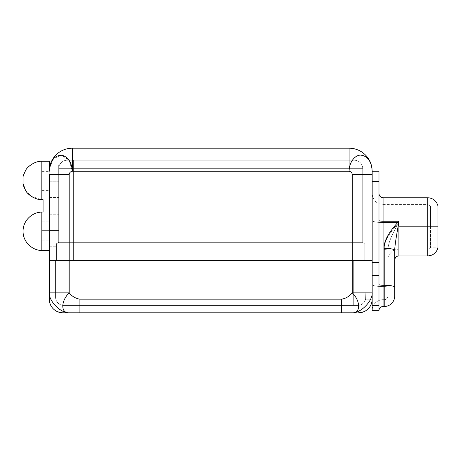 <?xml version="1.0" encoding="UTF-8"?>
<svg xmlns="http://www.w3.org/2000/svg" width="461" height="461" viewBox="0 0 461 461"><rect width="100%" height="100%" fill="white"/><g stroke="black" fill="none" stroke-linecap="round" stroke-linejoin="round"><path stroke-width="0.35" stroke-dasharray="2.31 1.73" d="M49.431 168.472L49.258 171.267A23.067 23.067 0 0 1 49.425 168.524A23.067 23.067 0 0 0 49.258 171.267A23.067 23.067 0 0 1 72.325 148.2L349.104 148.2L72.325 148.2L72.325 171.267L349.104 171.267C349.749 162.353 353.178 157.022 359.39 155.265C367.031 155.213 371.295 160.549 372.171 171.267L372.171 299.172L372.171 193.649L372.171 299.172L372.171 290.782L365.878 290.782L365.878 260.379L372.171 260.379L55.551 260.379L353.299 260.379L353.299 297.074L365.878 297.074L365.878 260.379L365.878 290.782L365.878 260.379L372.171 260.379L372.171 310.599A10.903 10.903 0 0 1 383.074 299.696L383.074 222.554A10.903 2.092 180 0 1 372.171 220.456L372.171 193.649L372.171 220.456A10.903 2.092 180 0 0 383.074 222.554A10.903 2.092 0 0 1 372.171 220.456L372.171 284.477A10.903 2.092 180 0 0 383.074 286.575A10.903 2.092 0 0 1 372.171 284.477L372.171 299.172A13.628 13.628 0 0 1 358.543 312.8L352.25 312.8L358.543 312.8A13.628 13.628 0 0 0 371.912 301.811L371.145 304.346M50.284 304.346L49.517 301.811A13.628 13.628 0 0 0 62.892 312.8A13.628 13.628 0 0 1 49.258 299.172L49.258 292.879C48.664 300.929 60.771 313.359 69.179 312.8L79.92 312.8L69.179 312.8C60.524 313.359 60.835 300.929 69.179 292.879L69.179 260.379L49.258 260.379L49.258 171.267L49.258 250.438L41.83 250.438L41.83 212.054L43.069 212.054L43.069 161.287L49.258 161.287L49.258 197.475L49.258 171.267C50.237 162.981 50.237 162.981 49.258 171.267L49.264 260.379L352.25 260.379L352.25 292.879C360.594 300.929 360.911 313.359 352.25 312.8L341.509 312.8L352.25 312.8C360.658 313.359 372.765 300.929 372.171 292.879L372.171 171.267L372.165 260.379L49.269 260.379L372.171 260.379L352.25 260.379L352.25 292.879C349.305 296.44 345.727 298.538 341.509 299.172L79.92 299.172L79.92 312.8L341.509 312.8L341.509 299.172C345.727 298.538 349.305 296.44 352.25 292.879L372.171 292.879L372.171 174.408L352.25 174.408L352.25 260.379L372.171 260.379L365.878 260.379L365.878 290.782L372.171 290.782L372.171 299.172L372.171 292.879L352.25 292.879C360.594 300.929 360.911 313.359 352.25 312.8C360.658 313.359 372.765 300.929 372.171 292.879L372.171 275.471L378.982 275.471L378.982 305.459L372.171 305.459L372.171 284.477A10.903 2.092 0 0 0 383.074 286.575L383.074 222.554L398.903 222.554C391.545 234.764 387.874 244.025 387.897 250.34L387.897 260.119L387.897 250.34C387.874 244.025 391.545 234.764 398.903 222.554L398.903 226.829L427.733 226.829L427.733 197.74L427.733 226.829L398.903 226.829L398.903 255.924L398.903 226.829L398.903 249.107L398.903 226.829L427.733 226.829L427.733 255.924L427.733 226.829L437.95 226.829L427.733 226.829L427.733 204.551L427.733 226.829L430.545 226.829L430.545 247.799L430.545 226.829L437.95 226.829L430.545 226.829L430.545 205.865L430.545 226.829L437.95 226.829L437.95 205.865L430.545 205.865L430.545 226.829L430.545 205.865L427.733 204.551L427.733 249.107L427.733 226.829L430.545 226.829L427.733 226.829L427.733 249.107L427.733 226.829L398.903 226.829L398.903 249.107L398.903 222.554C391.545 234.764 387.874 244.025 387.897 250.34A3.671 0.703 -0 0 0 384.226 249.637C383.627 242.74 388.525 233.71 398.903 222.554C388.525 233.71 383.627 242.74 384.226 249.637L384.226 286.575L383.074 286.575L384.226 286.575A3.671 0.703 180 0 1 387.897 287.278L387.897 250.34C387.897 263.219 387.897 263.219 387.897 250.34L387.897 287.278A3.671 0.703 180 0 0 384.226 286.575L384.226 249.637A3.671 0.703 0 0 1 387.897 250.34C387.874 244.025 391.545 234.764 398.903 222.554C388.525 233.71 383.627 242.74 384.226 249.637C383.627 242.74 388.525 233.71 398.903 222.554L383.074 222.554L383.074 286.575L384.226 286.575L384.226 299.696L383.074 299.696L383.074 286.575L383.074 299.696L384.226 299.696L384.226 286.575A3.671 0.703 0 0 1 387.897 287.278L387.897 296.025A3.671 3.671 0 0 1 384.226 299.696A3.671 3.671 0 0 0 387.897 296.025A3.671 3.671 0 0 1 384.226 299.696L383.074 299.696A10.903 10.903 0 0 0 372.171 310.599A10.903 10.903 180 0 1 383.074 299.696A10.903 10.903 0 0 0 372.171 310.599L372.171 299.172A13.628 13.628 0 0 1 371.912 301.811M49.972 165.568L49.644 167.066M49.258 181.098C49.258 168.905 49.258 168.905 49.258 181.098C49.258 193.292 49.258 193.292 49.258 181.098L49.258 171.601L49.258 181.098L41.922 181.098L41.922 171.601L41.922 181.098L49.258 181.098L49.258 190.589L49.258 181.098L41.922 181.098C41.922 168.905 41.922 168.905 41.922 181.098C41.922 193.292 41.922 193.292 41.922 181.098L41.922 190.589L41.922 181.098L49.258 181.098M49.258 181.225L58.697 181.225L58.697 164.975L58.697 181.225L49.258 181.225L49.258 197.475L49.258 181.225L58.697 181.225L58.697 197.475L58.697 181.225L49.258 181.225M58.697 242.348L58.697 168.645L58.697 242.348L58.697 214.25L58.697 242.348L56.599 243.817L56.599 246.75L56.599 243.817L58.697 242.348L58.697 230.5L58.697 242.348L56.599 243.817L56.599 246.75L56.599 243.817L58.697 242.348L58.697 230.5L49.258 230.5L49.258 246.75L49.258 230.5L58.697 230.5L58.697 214.25L58.697 230.5L49.264 230.5L49.258 246.75L49.258 214.25L49.258 230.5L49.258 214.25L49.258 230.5L58.697 230.5L58.697 242.348A0.732 0.732 -90 0 1 57.959 243.08L58.697 242.348L73.374 242.348L73.374 243.08L57.959 243.08A0.732 0.732 90 0 0 58.697 242.348L73.374 242.348L73.374 168.645L58.697 168.645L58.697 242.348L58.697 168.645L73.374 168.645L73.374 160.255L67.081 160.255A8.384 8.384 0 0 0 58.697 168.645A8.384 8.384 -90 0 1 67.081 160.255L354.348 160.255L73.374 160.255L73.374 168.645L58.697 168.645A8.384 8.384 0 0 1 67.081 160.255A8.384 8.384 90 0 0 58.697 168.645C58.697 163.799 58.697 163.799 58.697 168.645L73.374 168.645L73.374 242.348L58.697 242.348A0.732 0.732 0 0 1 57.959 243.08L73.374 243.08L73.374 242.348L58.697 242.348L57.959 243.08A0.732 0.732 0 0 0 58.697 242.348M49.258 230.627C49.258 242.82 49.258 242.82 49.258 230.627C49.258 218.433 49.258 218.433 49.258 230.627L49.258 240.123L49.258 230.627L41.922 230.627L41.922 240.123L41.922 230.627L49.258 230.627L49.258 221.136L49.258 230.627L41.922 230.627C41.922 242.82 41.922 242.82 41.922 230.627C41.922 218.433 41.922 218.433 41.922 230.627L41.922 221.136L41.922 230.627L49.258 230.627C49.258 242.82 49.258 242.82 49.258 230.627C49.258 218.433 49.258 218.433 49.258 230.627L49.258 240.123L49.258 230.627L41.922 230.627L41.922 240.123L41.922 230.627L49.258 230.627L49.258 221.136L49.258 230.627L41.922 230.627C41.922 242.82 41.922 242.82 41.922 230.627C41.922 218.433 41.922 218.433 41.922 230.627L41.922 221.136L41.922 230.627L49.258 230.627M49.258 230.5L49.258 246.75L49.258 230.5L58.697 230.5L49.258 230.5L49.258 246.75L49.258 214.25L49.258 230.5L49.258 214.25L49.258 230.5L58.697 230.5L58.697 214.25L58.697 230.5L49.258 230.5M57.331 243.08L364.098 243.08L57.331 243.08A0.732 0.732 -90 0 0 56.599 243.817L57.331 243.08L56.599 243.817C56.599 247.695 56.599 247.695 56.599 243.817C56.599 247.695 56.599 247.695 56.599 243.817L56.599 260.379L56.599 243.817L57.331 243.08L57.959 243.08L57.331 243.08L56.599 243.817A0.732 0.732 0 0 1 57.331 243.08A0.732 0.732 0 0 0 56.599 243.817L73.374 243.817L73.374 243.08L57.331 243.08L73.374 243.08L73.374 243.817L348.055 243.817L348.055 243.08L73.374 243.08L348.055 243.08L348.055 243.817L364.83 243.817A0.732 0.732 -90 0 0 364.098 243.08L348.055 243.08L364.098 243.08A0.732 0.732 90 0 1 364.83 243.817A0.732 0.732 0 0 0 364.098 243.08A0.732 0.732 0 0 1 364.83 243.817L348.055 243.817L348.055 243.08L348.055 243.817L73.374 243.817L73.374 243.08L73.374 243.817L56.599 243.817A0.732 0.732 90 0 1 57.331 243.08M56.599 243.817L73.374 243.817L73.374 260.379L56.599 260.379L56.599 243.817L56.599 260.379L364.83 260.379L56.599 260.379L73.374 260.379L73.374 243.817L56.599 243.817M378.982 181.352L378.982 275.471L378.982 262.724L372.171 262.724L372.171 181.352L378.982 181.352L378.982 262.724L372.171 262.724L372.171 275.471L372.171 262.724L372.171 275.471L378.982 275.471L378.982 310.702L372.171 310.702L378.982 310.702L378.982 305.459L372.171 305.459L372.171 310.702L372.171 299.172L365.613 299.172L372.171 299.172L365.613 299.172L365.878 290.782L372.171 290.782L372.171 260.379L69.179 260.379L69.179 174.408C69.473 172.627 70.516 171.578 72.325 171.267L349.104 171.267C350.913 171.578 351.962 172.627 352.25 174.408C351.962 172.627 350.913 171.578 349.104 171.267L349.104 148.2L349.104 171.267C349.749 162.353 353.178 157.022 359.39 155.265C367.031 155.213 371.295 160.549 372.171 171.267A23.067 23.067 0 0 0 349.104 148.2A23.067 23.067 0 0 1 372.171 171.267A23.067 23.067 0 0 0 372.004 168.524A23.067 23.067 0 0 1 372.171 171.267L372.171 181.352L378.982 181.352L378.982 171.267M372.171 262.724L372.171 181.352L372.171 262.724M378.982 220.456L378.982 310.599L378.982 220.456A4.091 0.784 0 0 0 383.074 221.245A4.091 0.784 180 0 1 378.982 220.456L378.982 284.477L378.982 220.456M394.708 250.34L394.708 260.119L394.708 250.34C394.87 243.466 397.63 229.999 398.903 221.24L383.074 221.245L383.074 197.74L383.074 285.261A4.091 0.784 180 0 1 378.982 284.477A4.091 0.784 0 0 0 383.074 285.261L383.074 306.507A4.091 4.091 0 0 0 378.982 310.599L378.982 284.477L378.982 310.599A4.091 4.091 180 0 1 383.074 306.507L384.226 306.507L384.226 285.261A10.482 2.011 180 0 1 394.708 287.278A10.482 2.011 0 0 0 384.226 285.261L383.074 285.261L383.074 221.245L398.903 221.245C397.63 229.993 394.87 243.466 394.708 250.34C394.708 263.219 394.708 263.219 394.708 250.34A10.482 2.011 -0 0 0 384.226 248.329L384.226 285.261L383.074 285.261L383.074 306.507L384.226 306.507A10.482 10.482 180 0 0 394.708 296.025L394.708 287.278L394.708 296.025A10.482 10.482 0 0 1 384.226 306.507L384.226 248.329C383.61 241.472 388.502 232.442 398.903 221.245C388.502 232.442 383.61 241.472 384.226 248.329A10.482 2.011 -0 0 1 394.708 250.34L394.708 260.119L394.708 250.34C394.87 243.466 397.63 229.993 398.903 221.245L398.903 226.829L427.733 226.829L427.733 204.551L383.074 204.551L383.074 222.554L383.074 204.551C376.51 203.964 372.874 200.333 372.171 193.649M398.903 221.245L398.903 226.829L398.903 222.554L383.074 222.554L398.903 222.554L398.903 226.829L430.545 226.829L430.545 247.799L430.545 226.829L437.95 226.829L437.95 205.865M437.95 247.799L437.95 226.829L437.95 247.799L430.545 247.799L427.733 249.107L398.903 249.107C392.276 249.701 388.611 253.371 387.897 260.119M372.171 284.477L372.171 220.456A10.903 2.092 0 0 0 383.074 222.554L383.074 286.575A10.903 2.092 180 0 1 372.171 284.477M384.226 299.696L384.226 286.575L383.074 286.575L383.074 299.696L384.226 299.696A3.671 3.671 180 0 0 387.897 296.025L387.897 287.278A3.671 0.703 0 0 0 384.226 286.575L384.226 299.696M49.258 260.379L69.179 260.379L49.269 260.379L49.258 292.879L69.179 292.879C72.123 296.44 75.708 298.538 79.92 299.172L79.92 312.8L341.509 312.8L341.509 299.172L79.92 299.172C75.708 298.538 72.123 296.44 69.179 292.879L69.179 260.379L352.25 260.379L69.179 260.379L69.179 174.408L49.258 174.408L49.258 299.172A13.628 13.628 0 0 0 49.517 301.811M372.171 174.408L352.25 174.408L352.25 260.379L372.16 260.379M49.258 292.879C48.664 300.929 60.771 313.359 69.179 312.8C60.524 313.359 60.835 300.929 69.179 292.879L49.258 292.879M49.258 171.267L49.258 250.438L41.83 250.438L41.83 212.054L41.83 250.438L43.069 250.438L43.069 212.054L41.83 212.054L43.069 212.054L41.83 212.054L41.83 250.438L43.069 250.438L43.069 212.054L43.069 250.438L43.069 212.054L41.83 212.054L41.83 250.438L43.069 250.438L41.83 250.438L41.83 212.054L43.069 212.054L43.069 161.287L41.83 161.287L43.069 161.287L43.069 199.671L43.069 161.287L49.258 161.287L49.258 171.267A23.067 23.067 0 0 1 72.325 148.2L72.325 171.267C70.516 171.578 69.473 172.627 69.179 174.408L49.258 174.408M49.425 168.524L53.678 158.509L61.63 155.207L69.179 160.336L72.325 171.267L69.179 160.336L61.63 155.207L53.678 158.509L49.425 168.524M41.83 250.421L41.83 212.152L41.83 250.421C33.958 250.824 23.015 243.339 23.05 231.284C23.015 243.339 33.958 250.824 41.83 250.421L41.83 212.152C33.958 211.749 23.015 219.229 23.05 231.284C23.015 219.229 33.958 211.749 41.83 212.152L41.83 250.421C33.958 250.824 23.015 243.339 23.05 231.284C23.015 243.339 33.958 250.824 41.83 250.421L41.83 212.152C33.958 211.749 23.015 219.229 23.05 231.284C23.015 243.339 33.958 250.824 41.83 250.421C33.958 250.824 23.015 243.339 23.05 231.284C23.015 219.229 33.958 211.749 41.83 212.152C33.958 211.749 23.015 219.229 23.05 231.284C23.015 219.229 33.958 211.749 41.83 212.152L41.83 250.421M43.069 199.671L41.83 199.671L41.83 161.287L41.83 199.671L43.069 199.671M25.476 190.214L31.262 196.323L41.83 199.573L41.83 161.304L41.83 199.573L41.83 161.304L41.83 199.573L31.331 196.369L25.522 190.289M365.878 260.379L365.878 297.074L365.878 260.379L365.878 297.074L353.299 297.074L353.299 260.379L365.878 260.379M353.299 260.379L68.13 260.379L68.13 297.074L353.299 297.074L353.299 260.379L353.299 297.074L55.551 297.074L55.551 260.379L68.13 260.379L68.13 297.074L68.13 260.379L55.551 260.379L55.551 297.074L55.551 260.379L55.551 297.074L68.13 297.074L68.13 260.379L353.299 260.379M68.13 305.459L353.299 305.459L353.299 297.074L68.13 297.074L68.13 305.459L63.941 305.459L353.299 305.459L68.13 305.459L68.13 297.074L353.299 297.074L353.299 305.459L357.494 305.459A8.384 8.384 0 0 0 365.878 297.074L353.299 297.074L365.878 297.074L365.613 299.172L365.878 297.074A8.384 8.384 0 0 1 357.494 305.459A8.384 8.384 -90 0 0 365.878 297.074A8.384 8.384 90 0 1 357.494 305.459L353.299 305.459L353.299 297.074L353.299 305.459L63.941 305.459A8.384 8.384 0 0 1 55.551 297.074L68.13 297.074L68.13 305.459L68.13 297.074L55.551 297.074A8.384 8.384 0 0 0 63.941 305.459A8.384 8.384 90 0 1 55.551 297.074A8.384 8.384 -90 0 0 63.941 305.459L68.13 305.459M372.171 299.172L372.171 290.782L365.878 290.782L365.613 299.172L372.171 299.172M73.374 243.817L348.055 243.817L348.055 260.379L73.374 260.379L73.374 243.817L73.374 260.379L364.83 260.379L364.83 243.817L348.055 243.817L348.055 260.379L348.055 243.817L364.83 243.817L364.83 260.379L364.83 243.817L364.83 260.379L348.055 260.379L348.055 243.817L73.374 243.817M73.374 242.348L348.055 242.348L348.055 243.08L73.374 243.08L73.374 168.645L348.055 168.645L348.055 242.348L73.374 242.348L348.055 242.348L348.055 160.255L73.374 160.255L73.374 168.645L362.732 168.645A8.384 8.384 90 0 0 354.348 160.255L348.055 160.255L348.055 168.645L348.055 160.255L354.348 160.255A8.384 8.384 -90 0 1 362.732 168.645A8.384 8.384 0 0 0 354.348 160.255A8.384 8.384 0 0 1 362.732 168.645L73.374 168.645L73.374 160.255L348.055 160.255L348.055 168.645L73.374 168.645L73.374 243.08L348.055 243.08L348.055 242.348L73.374 242.348M362.732 242.348L348.055 242.348L348.055 243.08L363.47 243.08A0.732 0.732 -90 0 1 362.732 242.348L348.055 242.348L348.055 168.645L362.732 168.645L362.732 242.348A0.732 0.732 90 0 0 363.47 243.08A0.732 0.732 0 0 1 362.732 242.348A0.732 0.732 0 0 0 363.47 243.08L348.055 243.08L348.055 242.348L362.732 242.348L362.732 168.645L348.055 168.645L348.055 242.348L362.732 242.348M50.134 164.975L58.697 164.975M49.258 197.475L58.697 197.475M49.258 246.75L56.599 246.75L49.258 246.75M49.258 214.25L58.697 214.25L49.258 214.25M41.922 240.123L49.258 240.123L41.922 240.123M41.922 221.136L49.258 221.136L41.922 221.136M57.677 311.763L62.247 312.783M41.922 171.601L49.258 171.601M41.922 190.589L49.258 190.589"/><path stroke-width="0.69" d="M349.104 148.2L72.325 148.2A23.067 23.067 0 0 0 49.425 168.524A23.067 23.067 0 0 1 72.325 148.2L349.104 148.2A23.067 23.067 0 0 1 372.004 168.524A23.067 23.067 0 0 0 349.104 148.2L349.104 171.267L349.104 148.2M50.134 164.975L49.972 165.568M49.644 167.066L49.431 168.472M49.258 171.267L49.258 161.287L41.83 161.287L49.258 161.287L49.258 171.267C50.14 160.549 54.398 155.213 62.039 155.265C68.251 157.022 71.68 162.353 72.325 171.267L72.325 148.2L72.325 171.267C70.516 171.578 69.473 172.627 69.179 174.408L69.179 260.379L352.25 260.379L352.25 174.408C351.962 172.627 350.913 171.578 349.104 171.267L72.325 171.267C71.68 162.353 68.251 157.022 62.039 155.265C54.398 155.213 50.14 160.549 49.258 171.267M372.171 299.172L372.171 310.702L372.171 305.459L378.982 305.459L378.982 310.702L372.171 310.702L378.982 310.702L378.982 275.471L372.171 275.471L378.982 275.471L378.982 305.459L372.171 305.459L372.171 292.879L372.171 299.172A13.628 13.628 0 0 1 358.543 312.8A13.628 13.628 0 0 0 372.171 299.172M378.982 181.352L372.171 181.352L378.982 181.352L378.982 262.724L378.982 181.352C378.982 168.173 378.982 168.173 378.982 181.352L378.982 171.267L372.171 171.267L372.171 292.879C372.765 300.929 360.658 313.359 352.25 312.8L62.892 312.8L79.92 312.8L79.92 299.172L341.509 299.172C345.727 298.538 349.305 296.44 352.25 292.879L352.25 174.408L372.171 174.408L372.171 171.267C371.681 162.353 368.339 157.022 362.15 155.265C355.575 153.87 349.11 161.892 349.104 171.267L72.325 171.267C70.516 171.578 69.473 172.627 69.179 174.408L69.179 260.379L49.258 260.379L49.258 174.408L69.179 174.408L49.258 174.408M378.982 262.724L378.982 275.471L378.982 262.724L372.171 262.724L378.982 262.724M437.95 205.865L437.95 226.829L427.733 226.829L427.733 255.924L427.733 226.829L437.95 226.829L437.95 205.865C436.429 200.789 433.023 198.08 427.733 197.74L383.074 197.74L383.074 221.245L398.903 221.24L398.903 255.924L398.903 226.829L427.733 226.829L427.733 197.74L427.733 226.829L398.903 226.829L398.903 221.245C397.63 229.999 394.87 243.466 394.708 250.34L394.708 296.025A10.482 10.482 0 0 1 384.226 306.507L383.074 306.507L383.074 285.261L384.226 285.261L384.226 248.329A10.482 2.011 0 0 1 394.708 250.34L394.708 287.278A10.482 2.011 180 0 0 384.226 285.261L384.226 248.329C383.61 241.472 388.502 232.442 398.903 221.24L383.074 221.245L383.074 285.261A4.091 0.784 0 0 1 378.982 284.477A4.091 0.784 180 0 0 383.074 285.261L384.226 285.261L384.226 306.507L383.074 306.507A4.091 4.091 0 0 0 378.982 310.599A4.091 4.091 0 0 1 383.074 306.507L383.074 221.245A4.091 0.784 0 0 1 378.982 220.456A4.091 0.784 180 0 0 383.074 221.245L383.074 197.74C380.613 197.515 379.247 196.155 378.982 193.649M394.708 287.278L394.708 296.025A10.482 10.482 0 0 1 384.226 306.507L384.226 285.261A10.482 2.011 0 0 1 394.708 287.278M398.903 221.24C388.502 232.442 383.61 241.472 384.226 248.329A10.482 2.011 0 0 1 394.708 250.34M437.95 247.799L437.95 226.829L437.95 247.799C436.429 252.87 433.023 255.578 427.733 255.924L398.903 255.924C396.379 256.149 394.979 257.549 394.708 260.119M372.171 260.379L69.179 260.379L69.179 292.879C72.123 296.44 75.708 298.538 79.92 299.172L341.509 299.172L341.509 312.8L352.25 312.8C360.911 313.359 360.594 300.929 352.25 292.879L352.25 260.379L372.171 260.379L372.171 292.879L352.25 292.879L372.171 292.879C372.765 300.929 360.658 313.359 352.25 312.8C360.911 313.359 360.594 300.929 352.25 292.879C349.305 296.44 345.727 298.538 341.509 299.172L341.509 312.8L79.92 312.8L79.92 299.172C75.708 298.538 72.123 296.44 69.179 292.879C60.835 300.929 60.524 313.359 69.179 312.8C60.771 313.359 48.664 300.929 49.258 292.879L69.179 292.879C60.835 300.929 60.524 313.359 69.179 312.8C60.771 313.359 48.664 300.929 49.258 292.879L49.258 299.172A13.628 13.628 0 0 0 62.892 312.8A13.628 13.628 0 0 1 49.258 299.172L49.258 260.379L49.258 292.879L69.179 292.879L69.179 260.379L49.258 260.379M49.258 171.204L49.425 168.524L49.258 171.204M41.83 161.287L41.83 199.671L43.069 199.671L43.069 212.054L41.83 212.054L41.83 250.438L49.258 250.438L41.83 250.438L41.83 212.054L43.069 212.054L43.069 199.671L41.83 199.671L41.83 161.287C34.961 160.797 26.951 167.02 25.614 170.432C23.73 174.31 22.877 176.586 23.056 177.26C22.716 177.093 23.592 174.788 25.678 170.334C27.02 166.986 34.927 160.82 41.83 161.304C34.961 160.797 26.951 167.02 25.614 170.432C23.73 174.31 22.877 176.586 23.056 177.26C22.716 177.093 23.592 174.788 25.678 170.334C27.02 166.986 34.927 160.82 41.83 161.304C34.927 160.82 27.02 166.986 25.678 170.334C23.782 174.125 22.912 176.425 23.062 177.22C22.687 177.255 23.534 174.99 25.614 170.432C26.951 167.02 34.961 160.797 41.83 161.304M41.83 199.573C34.932 200.057 27.032 193.902 25.678 190.554C23.788 186.757 22.912 184.458 23.062 183.657C22.681 183.616 23.534 185.881 25.614 190.445C26.957 193.862 34.967 200.086 41.83 199.573C34.967 200.086 26.957 193.862 25.614 190.445C23.724 186.561 22.871 184.285 23.056 183.616C22.716 183.789 23.592 186.1 25.678 190.554C27.032 193.902 34.932 200.057 41.83 199.573M23.05 177.283L23.05 183.593L25.476 190.214M23.05 231.284C23.015 243.339 33.958 250.824 41.83 250.421C33.958 250.824 23.015 243.339 23.05 231.284C23.015 219.229 33.958 211.749 41.83 212.152C33.958 211.749 23.015 219.229 23.05 231.284M372.171 171.267C371.681 162.353 368.339 157.022 362.15 155.265C355.575 153.87 349.11 161.892 349.104 171.267C350.913 171.578 351.962 172.627 352.25 174.408L372.171 174.408M363.758 311.763L358.543 312.8L363.758 311.763M371.145 304.346L371.912 301.811M49.517 301.811L50.284 304.346M57.677 311.763L62.247 312.783"/></g></svg>
